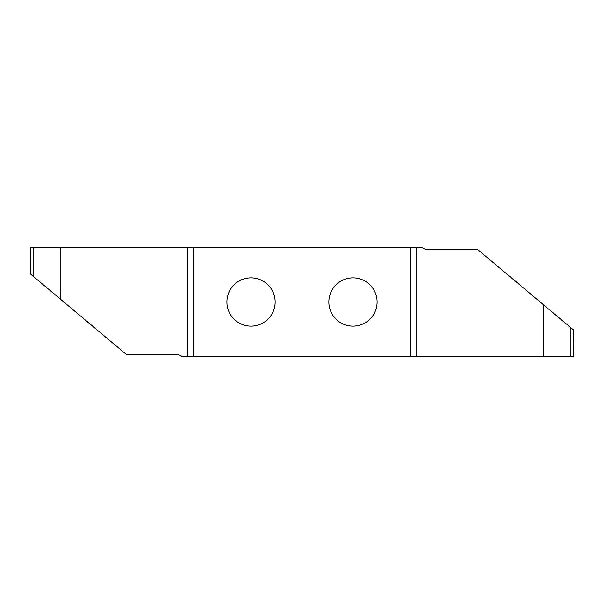 <?xml version="1.0" encoding="UTF-8"?>
<svg xmlns="http://www.w3.org/2000/svg" width="604" height="604" viewBox="0 0 604 604"><rect width="100%" height="100%" fill="white"/><g stroke="black" fill="none" stroke-linecap="round" stroke-linejoin="round"><path stroke-width="0.91" d="M226.915 302A24.122 24.122 0 0 0 251.037 326.122A24.122 24.122 0 0 0 275.16 302A24.122 24.122 0 0 0 251.037 277.878A24.122 24.122 0 0 0 226.915 302M328.84 302A24.122 24.122 0 0 0 352.962 326.122A24.122 24.122 0 0 0 377.085 302A24.122 24.122 0 0 0 352.962 277.878A24.122 24.122 0 0 0 328.84 302M416.156 356.36L410.72 356.36L410.72 247.64L416.156 247.64L416.156 356.36L573.8 356.36L573.483 329.943L477.824 249.678L429.172 249.678C425.156 249.135 423.087 248.629 422.951 248.168M193.28 356.36L187.844 356.36L187.844 247.64L193.28 247.64L193.28 356.36L410.72 356.36M187.844 247.64L30.2 247.64L30.517 274.057L126.176 354.322L174.828 354.322A13.59 13.59 0 0 1 181.985 356.36L187.844 356.36M429.172 249.678A13.59 13.59 0 0 1 422.015 247.64L416.156 247.64M410.72 247.64L193.28 247.64M174.828 354.322C178.844 354.865 180.913 355.371 181.049 355.832M33.114 247.64L33.114 276.232M60.294 247.64L60.294 299.04M570.886 356.36L570.886 327.768M543.706 356.36L543.706 304.96"/></g></svg>
